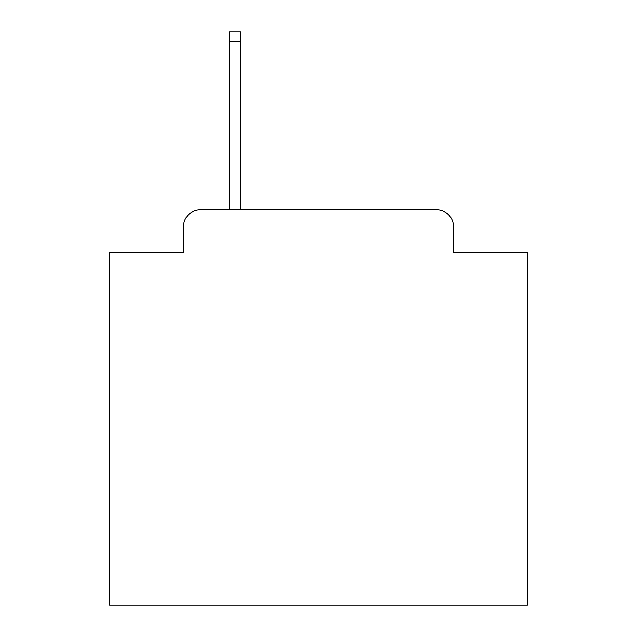 <?xml version="1.0" encoding="UTF-8"?>
<svg xmlns="http://www.w3.org/2000/svg" width="637" height="637" viewBox="0 0 637 637"><rect width="100%" height="100%" fill="white"/><g stroke="black" fill="none" stroke-linecap="round" stroke-linejoin="round"><path stroke-width="0.96" d="M183.536 226.573L183.536 252.475L183.536 226.573A16.713 16.713 0 0 1 200.249 209.86L229.495 209.86L229.495 31.85L240.364 31.85L240.364 209.86L436.751 209.86L200.249 209.86M453.464 252.475L453.464 226.573L453.464 252.475L527.428 252.475L527.428 605.15L109.572 605.15L109.572 252.475L183.536 252.475M453.464 226.573A16.713 16.713 0 0 0 436.751 209.86M229.495 41.461L240.364 41.461"/></g></svg>
